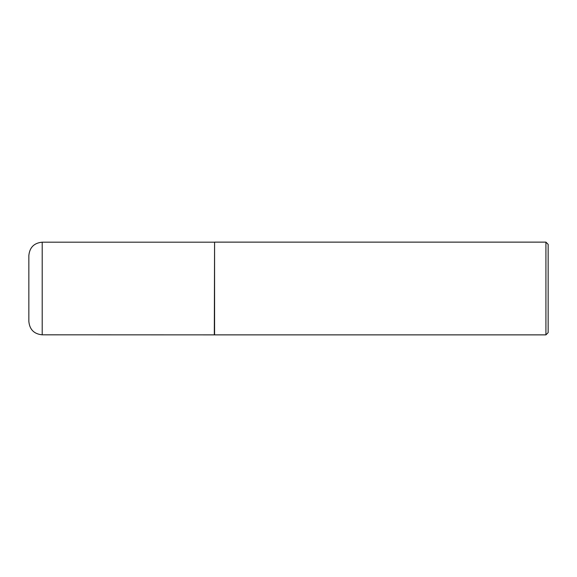 <?xml version="1.0" encoding="UTF-8"?>
<svg xmlns="http://www.w3.org/2000/svg" width="577" height="577" viewBox="0 0 577 577"><rect width="100%" height="100%" fill="white"/><g stroke="black" fill="none" stroke-linecap="round" stroke-linejoin="round"><path stroke-width="0.87" d="M28.85 321.468L28.85 255.532C29.643 247.425 34.093 242.975 42.2 242.181L42.2 334.819C34.093 334.025 29.643 329.575 28.85 321.468M214.312 334.819L214.579 242.131L214.579 334.869L42.2 334.819M545.921 242.131L548.15 244.359L548.15 332.64L545.921 334.869L545.921 242.131L214.579 242.131M545.921 334.869L214.579 334.869M214.312 242.181L42.2 242.181"/></g></svg>
